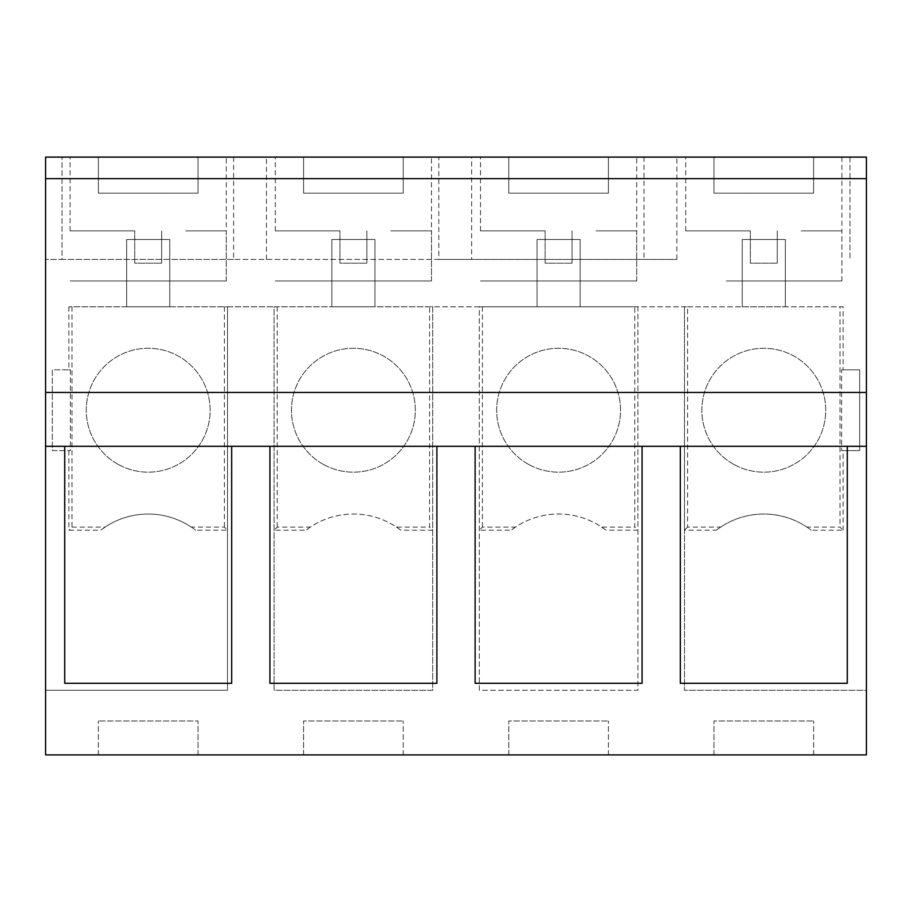 <?xml version="1.0" encoding="UTF-8"?>
<svg xmlns="http://www.w3.org/2000/svg" width="912" height="912" viewBox="0 0 912 912"><rect width="100%" height="100%" fill="white"/><g stroke="black" fill="none" stroke-linecap="round" stroke-linejoin="round"><path stroke-width="0.68" stroke-dasharray="4.56 3.42" d="M233.609 157.092L233.609 259.418L438.809 259.418L438.809 157.092L45.6 157.092L45.6 690.281L227.51 690.281L227.51 306.808L68.89 306.808L687.591 306.808L687.591 527.09L720.697 527.09L716.376 530.191L684.49 530.191L684.49 690.281L866.4 690.281L866.4 754.908L45.6 754.908L45.6 690.281L227.51 690.281L227.51 306.808L274.09 306.808L274.09 690.281L432.71 690.281L432.71 306.808L479.29 306.808L479.29 690.281L637.91 690.281L637.91 306.808L684.49 306.808L684.49 690.281L866.4 690.281L866.4 157.092L676.864 157.092L676.864 259.418L471.664 259.418L471.664 157.092L676.864 157.092M68.89 306.808L68.89 369.827L52.337 369.827L52.337 450.619L70.372 450.619L52.337 450.619L52.337 369.827L70.372 369.827L70.372 450.619M68.89 450.619L68.89 530.191L100.776 530.191A77.691 77.691 0 0 1 195.624 530.191L227.51 530.191L224.409 527.09L191.303 527.09L195.624 530.191M233.609 259.418L62.027 259.418L62.027 157.092L62.027 259.418L45.6 259.418L676.864 259.418M716.376 530.191A77.691 77.691 0 0 1 811.224 530.191L843.11 530.191L840.009 527.09L806.903 527.09L811.224 530.191M687.591 527.09L684.49 530.191L684.49 306.808L843.11 306.808L843.11 369.827L859.663 369.827L859.663 450.619L843.11 450.619L843.11 530.191M429.609 306.808L274.09 306.808L274.09 690.281L432.71 690.281L432.71 306.808L429.609 306.808L429.609 527.09L432.71 530.191L400.824 530.191A77.691 77.691 0 0 0 305.976 530.191L274.09 530.191L277.191 527.09L310.297 527.09A77.691 77.691 0 0 1 396.503 527.09L429.609 527.09M634.809 306.808L479.29 306.808L479.29 690.281L637.91 690.281L637.91 306.808L634.809 306.808L634.809 527.09L637.91 530.191L606.024 530.191A77.691 77.691 0 0 0 511.176 530.191L479.29 530.191L482.391 527.09L515.497 527.09A77.691 77.691 0 0 1 601.703 527.09L634.809 527.09M198.018 754.908L98.382 754.908L198.018 754.908L198.018 720.982L98.382 720.982L198.018 720.982L198.018 754.908M303.582 754.908L403.218 754.908L303.582 754.908L303.582 720.982L403.218 720.982L303.582 720.982L303.582 754.908M508.782 754.908L608.418 754.908L508.782 754.908L508.782 720.982L608.418 720.982L508.782 720.982L508.782 754.908M713.982 754.908L813.618 754.908L713.982 754.908L713.982 720.982L813.618 720.982L713.982 720.982L713.982 754.908M45.6 392.445L866.4 392.445M438.809 157.092L471.664 157.092M98.382 157.092L198.018 157.092L98.382 157.092L98.382 193.173L198.018 193.173L98.382 193.173L98.382 157.092M596.038 157.092L480.51 157.092L596.038 157.092M508.782 157.092L608.418 157.092L508.782 157.092L508.782 193.173L608.418 193.173L508.782 193.173L508.782 157.092M403.218 157.092L303.582 157.092L403.218 157.092L403.218 193.173L303.582 193.173L403.218 193.173L403.218 157.092M390.838 157.092L275.31 157.092L390.838 157.092M813.618 157.092L713.982 157.092L813.618 157.092L813.618 193.173L713.982 193.173L813.618 193.173L813.618 157.092M726.362 157.092L841.89 157.092L726.362 157.092M185.638 157.092L70.11 157.092L185.638 157.092M438.809 259.418L471.664 259.418M537.054 306.808L580.146 306.808L537.054 306.808L537.054 239.491L580.146 239.491L580.146 306.808L580.146 239.491L537.054 239.491L537.054 306.808M331.854 306.808L374.946 306.808L331.854 306.808L331.854 239.491L374.946 239.491L374.946 306.808L374.946 239.491L331.854 239.491L331.854 306.808M126.654 306.808L169.746 306.808L126.654 306.808L126.654 239.491L169.746 239.491L169.746 306.808L169.746 239.491L126.654 239.491L126.654 306.808M70.372 369.827L68.89 369.827M71.991 306.808L71.991 527.09L68.89 530.191M71.991 527.09L105.097 527.09L100.776 530.191M105.097 527.09A77.691 77.691 0 0 1 191.303 527.09M720.697 527.09A77.691 77.691 0 0 1 806.903 527.09M843.11 369.827L841.628 369.827L841.628 450.619L859.663 450.619L859.663 369.827L841.628 369.827M843.11 450.619L841.628 450.619M843.11 306.808L840.009 306.808L840.009 527.09M687.591 306.808L840.009 306.808M742.254 306.808L785.346 306.808L742.254 306.808L742.254 239.491L785.346 239.491L785.346 306.808L785.346 239.491L742.254 239.491L742.254 306.808M224.409 306.808L224.409 527.09M277.191 306.808L277.191 527.09M482.391 306.808L482.391 527.09M849.973 157.092L849.973 259.418L849.973 157.092M98.382 754.908L98.382 720.982L98.382 754.908M403.218 754.908L403.218 720.982L403.218 754.908M608.418 754.908L608.418 720.982L608.418 754.908M813.618 754.908L813.618 720.982L813.618 754.908M642.082 446.31L642.082 683.305L475.118 683.305L475.118 446.31L642.082 446.31M436.882 446.31L436.882 683.305L269.918 683.305L269.918 446.31L436.882 446.31M231.682 446.31L231.682 683.305L64.718 683.305L64.718 446.31L231.682 446.31M847.282 446.31L847.282 683.305L680.318 683.305L680.318 446.31L847.282 446.31M644.009 157.092L644.009 259.418M266.464 259.418L266.464 157.092M198.018 157.092L198.018 193.173L198.018 157.092M596.038 280.964L480.51 280.964L636.69 280.964L596.038 280.964L636.69 280.964L636.69 157.092M608.418 157.092L608.418 193.173L608.418 157.092M303.582 157.092L303.582 193.173L303.582 157.092M390.838 280.964L275.31 280.964L431.49 280.964L390.838 280.964L431.49 280.964L431.49 157.092M713.982 157.092L713.982 193.173L713.982 157.092M726.362 280.964L841.89 280.964L726.362 280.964M185.638 280.964L70.11 280.964L226.29 280.964L185.638 280.964L226.29 280.964L226.29 157.092M528.903 464.573A61.936 61.936 0 0 1 504.245 380.521A61.936 61.936 0 0 1 588.297 355.862A61.936 61.936 0 0 1 612.955 439.915A61.936 61.936 0 0 1 528.903 464.573A61.936 61.936 0 0 1 504.245 380.521A61.936 61.936 0 0 1 588.297 355.862A61.936 61.936 0 0 1 612.955 439.915A61.936 61.936 0 0 1 528.903 464.573M323.703 464.573A61.936 61.936 0 0 1 299.045 380.521A61.936 61.936 0 0 1 383.097 355.862A61.936 61.936 0 0 1 407.755 439.915A61.936 61.936 0 0 1 323.703 464.573A61.936 61.936 0 0 1 299.045 380.521A61.936 61.936 0 0 1 383.097 355.862A61.936 61.936 0 0 1 407.755 439.915A61.936 61.936 0 0 1 323.703 464.573M118.503 464.573A61.936 61.936 0 0 1 93.845 380.521A61.936 61.936 0 0 1 177.897 355.862A61.936 61.936 0 0 1 202.555 439.915A61.936 61.936 0 0 1 118.503 464.573A61.936 61.936 0 0 1 93.845 380.521A61.936 61.936 0 0 1 177.897 355.862A61.936 61.936 0 0 1 202.555 439.915A61.936 61.936 0 0 1 118.503 464.573M734.103 464.573A61.936 61.936 0 0 1 709.445 380.521A61.936 61.936 0 0 1 793.497 355.862A61.936 61.936 0 0 1 818.155 439.915A61.936 61.936 0 0 1 734.103 464.573A61.936 61.936 0 0 1 709.445 380.521A61.936 61.936 0 0 1 793.497 355.862A61.936 61.936 0 0 1 818.155 439.915A61.936 61.936 0 0 1 734.103 464.573M310.297 527.09L305.976 530.191M396.503 527.09L400.824 530.191M515.497 527.09L511.176 530.191M601.703 527.09L606.024 530.191M185.638 230.873L226.29 230.873L185.638 230.873M134.737 230.873L70.11 230.873L134.737 230.873L134.737 263.192L161.663 263.192L134.737 263.192L134.737 230.873M161.663 263.192L161.663 230.873L161.663 263.192M390.838 230.873L431.49 230.873L390.838 230.873M339.937 230.873L275.31 230.873L339.937 230.873L339.937 263.192L366.863 263.192L339.937 263.192L339.937 230.873M366.863 263.192L366.863 230.873L366.863 263.192M596.038 230.873L636.69 230.873L596.038 230.873M545.137 230.873L480.51 230.873L545.137 230.873L545.137 263.192L572.063 263.192L545.137 263.192L545.137 230.873M572.063 263.192L572.063 230.873L572.063 263.192M841.89 157.092L841.89 280.964L801.238 280.964M801.238 230.873L841.89 230.873L801.238 230.873M750.337 230.873L685.71 230.873L750.337 230.873L750.337 263.192L777.263 263.192L750.337 263.192L750.337 230.873M777.263 263.192L777.263 230.873L777.263 263.192M480.51 230.873L480.51 157.092M275.31 230.873L275.31 157.092M685.71 230.873L685.71 157.092M70.11 230.873L70.11 157.092M226.29 280.964L226.29 230.873M431.49 280.964L431.49 230.873M636.69 280.964L636.69 230.873M841.89 280.964L841.89 230.873"/><path stroke-width="1.37" d="M45.6 446.31L45.6 754.908L866.4 754.908L866.4 392.445L45.6 392.445L45.6 446.31L64.718 446.31L64.718 683.305L231.682 683.305L231.682 446.31L269.918 446.31L269.918 683.305L436.882 683.305L436.882 446.31L475.118 446.31L475.118 683.305L642.082 683.305L642.082 446.31L680.318 446.31L680.318 683.305L847.282 683.305L847.282 446.31L866.4 446.31M45.6 178.638L45.6 392.445L866.4 392.445L866.4 157.092L45.6 157.092L45.6 178.638L866.4 178.638M231.682 446.31L64.718 446.31L231.682 446.31M436.882 446.31L269.918 446.31L436.882 446.31M642.082 446.31L475.118 446.31L642.082 446.31M847.282 446.31L680.318 446.31L847.282 446.31"/></g></svg>
